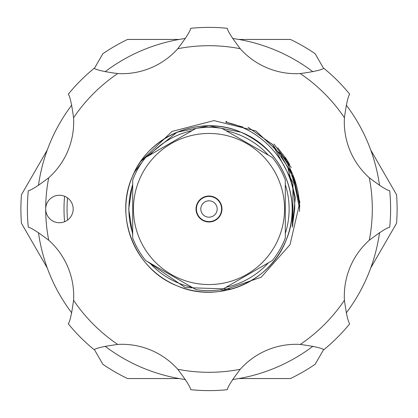 <?xml version="1.0" encoding="UTF-8"?>
<svg xmlns="http://www.w3.org/2000/svg" width="418" height="418" viewBox="0 0 418 418"><rect width="100%" height="100%" fill="white"/><g stroke="black" fill="none" stroke-linecap="round" stroke-linejoin="round"><path stroke-width="0.63" d="M38.466 185.44A172.153 172.153 0 0 1 71.755 105.075M105.075 71.755A172.153 172.153 0 0 1 185.44 38.466M232.56 38.466A172.153 172.153 0 0 1 312.925 71.755M346.245 105.075A172.153 172.153 0 0 1 379.534 185.44M379.534 232.56A172.153 172.153 0 0 1 346.245 312.925M312.925 346.245A172.153 172.153 0 0 1 232.56 379.534M185.44 379.534A172.153 172.153 0 0 1 105.075 346.245M71.755 312.925A172.153 172.153 0 0 1 38.466 232.56M54.178 221.692A13.737 13.737 0 0 0 72.126 214.256A13.737 13.737 0 0 0 64.691 196.308A13.737 13.737 0 0 0 45.698 209A13.737 13.737 0 0 0 54.178 221.692M117.751 344.427C104.275 346.282 96.401 348.032 94.144 349.683A181.616 181.616 0 0 1 68.317 323.856C69.968 321.588 71.718 313.719 73.573 300.249A74.78 74.78 0 0 0 48.718 240.24C37.876 232.021 31.073 227.695 28.304 227.261A181.616 181.616 0 0 1 28.304 190.739C31.078 190.3 37.881 185.973 48.718 177.76A74.78 74.78 0 0 0 73.573 117.751C71.718 104.275 69.968 96.401 68.317 94.144A181.616 181.616 0 0 1 94.144 68.317C96.412 69.968 104.281 71.718 117.751 73.573A74.78 74.78 0 0 0 177.76 48.718C185.979 37.876 190.305 31.073 190.739 28.304A181.616 181.616 0 0 1 227.261 28.304C227.7 31.078 232.027 37.881 240.24 48.718A74.78 74.78 0 0 0 300.249 73.573C313.73 71.718 321.599 69.968 323.856 68.317A181.616 181.616 0 0 1 349.683 94.144C348.032 96.412 346.282 104.281 344.427 117.751A74.78 74.78 0 0 0 369.282 177.76C380.124 185.979 386.927 190.305 389.696 190.739A181.616 181.616 0 0 1 389.696 227.261C386.922 227.7 380.119 232.027 369.282 240.24A74.78 74.78 0 0 0 344.427 300.249C346.282 313.725 348.032 321.599 349.683 323.856A181.616 181.616 0 0 1 323.856 349.683C321.588 348.032 313.719 346.282 300.249 344.427A74.78 74.78 0 0 0 240.24 369.282C232.021 380.124 227.695 386.927 227.261 389.696A181.616 181.616 0 0 1 190.739 389.696C190.3 386.922 185.973 380.119 177.76 369.282A74.78 74.78 0 0 0 117.751 344.427A163.302 163.302 0 0 1 73.573 300.249M281.283 155.809L294.376 179.552L299.847 206.105M177.169 285.844C217.762 303.917 269.923 282.312 285.844 240.831C303.917 200.238 282.312 148.076 240.831 132.156C282.312 148.076 303.917 200.238 285.844 240.831C269.923 282.312 217.762 303.917 177.169 285.844C217.762 303.917 269.923 282.312 285.844 240.831C303.917 200.238 282.312 148.076 240.831 132.156C282.312 148.076 303.917 200.238 285.844 240.831C269.923 282.312 217.762 303.917 177.169 285.844C217.762 303.917 269.923 282.312 285.844 240.831C303.917 200.238 282.312 148.076 240.831 132.156C282.312 148.076 303.917 200.238 285.844 240.831C269.923 282.312 217.762 303.917 177.169 285.844A83.177 83.177 0 0 1 140.845 161.322C162.309 129.507 206.006 117.218 240.831 132.156C282.312 148.076 303.917 200.238 285.844 240.831C269.923 282.312 217.762 303.917 177.169 285.844C190.702 291.44 204.977 293.305 219.988 291.445L231.379 289.11A83.177 83.177 0 0 0 291.968 203.106C288.336 169.87 271.292 146.216 240.831 132.156C200.238 114.083 148.076 135.688 132.156 177.169C114.083 217.762 135.688 269.923 177.169 285.844A83.177 83.177 0 0 0 219.988 291.445L231.379 289.11L185.242 287.584L147.136 261.396M240.831 132.156L209 125.823L177.169 132.156L140.845 161.322L177.169 132.156L209 125.823L240.831 132.156L209 125.823L177.169 132.156L140.845 161.322L177.169 132.156L209 125.823L240.831 132.156L209 125.823L177.169 132.156L140.845 161.322L177.169 132.156L209 125.823L240.831 132.156M133.457 209A75.543 75.543 0 0 0 209 284.543A75.543 75.543 0 0 0 284.543 209A75.543 75.543 0 0 0 209 133.457A75.543 75.543 0 0 0 133.457 209M132.694 209L132.694 238.046A81.651 81.651 0 0 0 145.689 260.56L196 289.606A81.651 81.651 0 0 0 222 289.606L272.311 260.56A81.651 81.651 0 0 0 285.306 238.046L285.306 179.954A81.651 81.651 0 0 0 272.311 157.44L222 128.394A81.651 81.651 0 0 0 196 128.394L145.689 157.44A81.651 81.651 0 0 0 132.694 179.954L132.694 209M221.974 209A12.974 12.974 0 0 0 209 196.026A12.974 12.974 0 0 0 196.026 209A12.974 12.974 0 0 0 209 221.974A12.974 12.974 0 0 0 221.974 209M209 196.408A12.592 12.592 0 0 1 221.592 209A12.592 12.592 0 0 1 209 221.592A12.592 12.592 0 0 1 196.408 209A12.592 12.592 0 0 1 209 196.408M209 217.188A8.188 8.188 0 0 0 217.188 209A8.188 8.188 0 0 0 209 200.812A8.188 8.188 0 0 0 200.812 209A8.188 8.188 0 0 0 209 217.188M67.502 197.881A141.932 141.932 0 0 0 67.502 220.119M64.576 221.739A144.983 144.983 0 0 1 64.576 196.261M47.271 150.01L21.438 194.746A188.1 188.1 0 0 0 21.438 223.254L47.271 267.99M179.223 378.556L127.563 378.556A188.1 188.1 0 0 1 102.88 364.303L94.379 349.584M323.621 349.584L315.12 364.303A188.1 188.1 0 0 1 290.437 378.556L238.777 378.556M370.729 150.01L396.562 194.746A188.1 188.1 0 0 1 396.562 223.254L370.729 267.99M299.544 211.445L299.575 209L299.544 211.445M292.736 225.657L292.966 182.635L272.536 144.445L248.046 127.271L273.048 144.952L292.684 174.337L299.575 209C299.413 187.865 292.678 168.856 279.381 151.985M285.306 184.568A80.125 80.125 0 0 1 285.306 233.432M268.314 262.87A80.125 80.125 0 0 1 225.997 287.302M192.003 287.302A80.125 80.125 0 0 1 149.686 262.87M132.694 233.432A80.125 80.125 0 0 1 132.694 184.568M132.313 185.576L128.713 209L132.694 234.869M149.686 155.13A80.125 80.125 0 0 1 192.003 130.698M225.997 130.698A80.125 80.125 0 0 1 268.314 155.13M291.968 203.106L292.699 209L292.302 227.22L294.68 209C296.315 168.658 265.864 130.536 226.546 122.432L226.744 121.46L226.546 122.432L242.942 127.062M134.34 172.341L144.827 158.516M225.913 122.322L226.096 121.372M140.845 161.322L172.059 131.424L213.959 120.593L255.879 130.923L287.328 160.575L299.873 202.187L290.024 244.713L261.177 277.218L219.988 291.445L230.621 289.319M287.965 168.135L295.327 197.312L292.302 227.22M323.621 68.416L315.12 53.697A188.1 188.1 0 0 0 290.437 39.444L238.777 39.444M179.223 39.444L127.563 39.444A188.1 188.1 0 0 0 102.88 53.697L94.379 68.416M132.694 233.516L132.694 234.221M219.988 291.445L231.379 289.11L219.988 291.445M48.718 177.76A163.302 163.302 0 0 0 48.718 240.24M177.76 369.282A163.302 163.302 0 0 0 240.24 369.282M300.249 344.427A163.302 163.302 0 0 0 344.427 300.249M369.282 240.24A163.302 163.302 0 0 0 369.282 177.76M344.427 117.751A163.302 163.302 0 0 0 300.249 73.573M240.24 48.718A163.302 163.302 0 0 0 177.76 48.718M117.751 73.573A163.302 163.302 0 0 0 73.573 117.751M273.947 143.97L291.221 167.566M288.937 163.281L289.674 164.603M286.21 158.819L288.645 162.774M277.719 147.841L286.56 159.357M285.107 157.163L289.099 163.574"/></g></svg>
